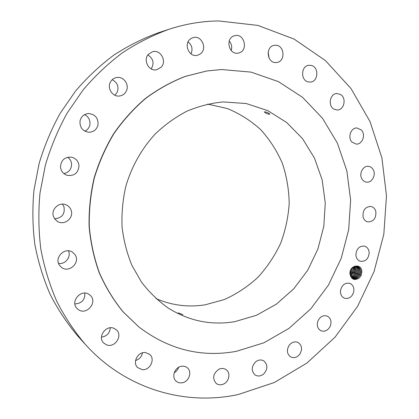 <?xml version="1.0" encoding="UTF-8"?>
<svg xmlns="http://www.w3.org/2000/svg" width="419" height="419" viewBox="0 0 419 419"><rect width="100%" height="100%" fill="white"/><g stroke="black" fill="none" stroke-linecap="round" stroke-linejoin="round"><path stroke-width="0.63" d="M238.332 394.489L274.325 382.51L306.949 363.032L335.032 337.201L357.653 306.247L374.094 271.47L383.825 234.211L386.491 195.841L381.887 157.79L370.003 121.536L351.043 88.618L325.463 60.603L294.044 39.051L257.947 25.423L218.728 20.95C202.131 21.123 185.591 23.883 169.098 29.236C152.998 35.107 137.511 42.906 122.636 52.637C108.275 63.41 95.092 75.849 83.088 89.949L67.213 112.968C58.1 129.508 50.819 146.907 45.372 165.165L39.983 193.091C38.249 211.983 38.538 230.68 40.847 249.185C44.283 267.38 49.568 284.716 56.701 301.193C64.798 317.015 74.388 331.466 85.46 344.544C125.768 389.351 185.455 406.09 238.332 394.489M349.917 273.649C351.321 279.63 354.516 281.002 359.492 277.766L361.288 275.231L361.833 271.784C361.89 262.959 349.373 264.839 349.917 273.649M60.504 167.123C61.059 171.256 63.285 173.99 67.187 175.336C74.456 176.174 78.4 172.932 79.013 165.61C78.384 161.09 75.86 158.272 71.45 157.156C64.599 156.9 60.954 160.22 60.504 167.123M206.609 71.015L185.198 76.389C171.261 81.815 158.042 89.137 145.529 98.35C133.609 108.568 123.018 120.3 113.758 133.546C105.41 147.504 98.853 162.352 94.086 178.085C90.425 194.117 88.765 210.259 89.1 226.522C90.572 242.617 93.956 258.057 99.245 272.837C105.541 287.041 113.402 299.952 122.814 311.574L138.747 326.851M71.073 210.097C70.188 207.74 68.606 206.022 66.328 204.943C59.32 201.34 50.51 209.432 53.564 216.738L55.135 219.456L57.544 221.462C64.557 225.914 74.231 217.728 71.073 210.097M74.818 254.422L72.717 252.353C65.003 246.398 53.553 257.879 59.687 265.515L61.184 267.107C68.758 273.9 81.077 262.346 74.818 254.422M89.656 294.876C81.668 287.947 69.339 301.685 77.3 308.735L77.981 309.316C86.382 316.335 98.491 301.696 89.865 295.044L89.656 294.876M113.984 328.339C105.907 324.625 97.171 337.101 103.739 343.041L106.426 344.79C114.796 348.482 123.312 335.415 116.278 329.753L113.984 328.339M145.44 352.557C137.856 351.478 132.058 362.728 137.704 367.625L142.24 369.647C150.028 370.653 155.622 359.025 149.635 354.327L145.44 352.557M181.317 366.3C174.644 367.254 171.203 377.21 176.179 381.18C177.913 382.652 179.971 383.176 182.344 382.746C189.147 381.699 192.421 371.501 187.188 367.683C185.512 366.374 183.553 365.913 181.317 366.3M218.875 369.254C213.009 373.601 212.119 378.331 216.199 383.443C218.44 385.061 220.944 385.244 223.704 383.987C229.282 381.489 230.769 372.727 226.124 369.673C223.94 368.207 221.525 368.065 218.875 369.254M255.58 361.885C251.311 366.656 251.149 371.014 255.098 374.958C257.868 376.597 260.707 376.304 263.598 374.073C267.898 369.181 267.982 364.792 263.86 360.911C261.147 359.408 258.387 359.732 255.58 361.885M289.236 345.219C286.423 350.033 286.874 353.914 290.592 356.873C293.929 358.413 296.977 357.548 299.732 354.275C302.565 349.367 302.052 345.455 298.181 342.548C294.908 341.139 291.928 342.03 289.236 345.219M318.052 320.676C316.492 325.217 317.424 328.564 320.854 330.706C324.788 332.021 327.92 330.523 330.256 326.212C331.832 321.583 330.842 318.215 327.281 316.115C323.421 314.931 320.341 316.45 318.052 320.676M340.616 289.906C340.081 293.955 341.365 296.725 344.465 298.218C349.011 299.171 352.112 297.008 353.756 291.729C354.296 287.596 352.96 284.8 349.745 283.349C345.266 282.521 342.223 284.705 340.616 289.906M355.872 254.715C356.124 258.12 357.627 260.309 360.366 261.288C365.557 261.734 368.495 258.895 369.181 252.772C368.924 249.284 367.369 247.069 364.514 246.131C359.402 245.812 356.522 248.677 355.872 254.715M363.084 217.016C363.891 219.687 365.473 221.321 367.845 221.902C373.685 221.682 376.341 218.179 375.812 211.396C374.989 208.631 373.345 206.981 370.867 206.441C365.111 206.797 362.514 210.317 363.084 217.016M361.838 178.787C362.948 180.72 364.499 181.83 366.484 182.124C371.894 183.072 376.32 174.906 373.224 169.726C372.082 167.71 370.464 166.579 368.38 166.333C363.027 165.557 358.748 173.686 361.838 178.787M352.028 142.109L356.197 144.084C362.335 144.702 366.044 134.546 361.346 129.974L356.946 127.957C350.871 127.538 347.356 137.647 352.028 142.109M333.912 109.102L337.258 109.998C344.25 110.192 346.796 97.873 340.464 94.437L336.85 93.526C329.942 93.563 327.637 105.798 333.912 109.102M308.175 81.899L310.379 82.082C318.361 81.757 319.215 67.16 311.333 65.443L308.824 65.275C300.947 65.893 300.407 80.333 308.175 81.899M276.011 62.551L276.791 62.478C285.941 61.525 284.485 44.597 275.267 45.236L274.141 45.362C265.138 46.687 266.992 63.337 276.011 62.551M239.181 52.857C248.619 50.191 244.177 32.907 234.708 35.683L234.231 35.819C224.898 38.37 228.984 55.418 238.311 53.087L239.181 52.857M200.02 54.145C207.829 49.363 201.785 34.761 193.096 37.61L190.86 38.648C183.155 43.304 188.791 57.654 197.328 55.308L200.02 54.145M161.362 67.003C167.066 60.902 160.341 49.227 152.469 51.731L148.357 54.344C142.774 60.299 149.017 71.701 156.711 69.764L161.362 67.003M126.339 91.054C129.712 84.617 123.348 75.902 116.393 77.567C113.612 78.18 111.564 79.793 110.255 82.407C107.002 88.639 112.816 97.077 119.535 96.009C122.631 95.558 124.899 93.908 126.339 91.054M98.02 124.783C98.318 117.975 95.129 114.225 88.456 113.539C83.952 114.036 81.134 116.529 80.013 121.018C79.657 127.423 82.569 131.173 88.755 132.257C93.673 132.1 96.758 129.612 98.02 124.783M169.098 29.236L158.497 32.719C142.921 38.391 127.952 45.917 113.586 55.298C99.722 65.678 87.005 77.646 75.436 91.206L60.142 113.34C51.364 129.235 44.356 145.959 39.124 163.504L33.944 190.346C32.289 208.51 32.582 226.496 34.824 244.298C38.15 261.812 43.267 278.509 50.165 294.4C57.99 309.662 67.265 323.62 77.976 336.268L85.46 344.544M63.861 173.576C68.952 172.398 71.523 169.192 71.576 163.96C71.288 161.137 69.994 158.895 67.689 157.24M54.638 218.802C62.043 218.021 65.149 214.004 63.955 206.75L62.447 204.126M58.571 263.41C65.285 264.708 71.434 256.821 68.417 250.834M74.886 303.937C81.726 303.482 85.047 299.873 84.842 293.117M101.466 337.112C106.835 336.295 109.768 333.194 110.276 327.805M135.567 360.508C139.37 359.329 141.674 356.768 142.47 352.84M174.246 372.701C176.409 371.47 177.892 369.658 178.683 367.274M269.092 58.157L268.15 52.118M231.199 50.542C232.278 47.001 231.618 43.838 229.219 41.052M190.975 53.862C192.976 49.149 192.012 45.152 188.089 41.869M151.212 68.889C154.428 63.264 153.328 58.608 147.902 54.926M114.879 95.233L117.215 92.243C119.075 86.654 117.409 82.475 112.219 79.704M84.848 131.163C87.571 129.859 89.252 127.706 89.886 124.7C90.404 120.127 88.634 116.77 84.57 114.628M361.838 272.114L360.874 272.031L360.859 271.481C360.921 265.473 352.976 264.232 350.63 270.281L350.006 273.56C351.3 279.447 354.464 280.845 359.492 277.766M221.583 69.533L206.756 70.989L185.476 76.347C171.528 81.778 158.293 89.106 145.775 98.329C133.844 108.552 123.244 120.295 113.978 133.556C105.619 147.53 99.057 162.389 94.285 178.138C90.624 194.186 88.959 210.343 89.289 226.616C90.766 242.732 94.155 258.183 99.444 272.979C105.75 287.193 113.612 300.114 123.034 311.746L138.862 326.946C168.705 349.582 201.199 357.711 236.358 351.332L263.886 342.794L289.037 328.344L310.814 308.803L328.407 285.14L341.192 258.376L348.697 229.628L350.624 200.041L346.843 170.8L337.384 143.13L322.489 118.247L302.618 97.376L278.483 81.658L251.054 72.11L221.583 69.533M360.859 271.481L360.214 274.817C358.538 277.954 356.223 279.185 353.269 278.504L350.729 276.53M353.275 278.509C356.255 279.19 358.585 277.944 360.256 274.764L360.874 272.031M223.28 101.932L222.636 101.969C210.485 103.226 198.575 106.306 186.895 111.203C175.535 117.116 165.034 124.647 155.402 133.802C141.763 148.536 131.561 166.636 125.779 186.492C122.746 199.952 121.51 213.496 122.076 227.119C123.673 240.569 126.973 253.359 131.975 265.499L141.543 282.176C149.258 292.221 158.078 300.8 168.009 307.907C188.89 321.017 211.155 325.6 234.802 321.661L256.47 315.282L276.372 304.147L293.677 288.895L307.693 270.271L317.869 249.122L323.808 226.36L325.27 202.937L322.143 179.851L314.491 158.099L302.555 138.684L286.748 122.552L267.694 110.585L246.199 103.53L223.28 101.932M356.606 266.322C358.711 267.113 359.827 268.83 359.958 271.47L359.308 274.524C357.779 277.451 355.621 278.724 352.829 278.331M356.108 266.201L356.611 266.322C358.722 267.113 359.837 268.83 359.968 271.475L359.345 274.471C357.821 277.441 355.652 278.729 352.835 278.336M156.015 298.616C171.947 305.414 188.341 307.483 205.184 304.817L224.432 299.512C236.704 293.955 247.854 286.565 257.894 277.341C267.118 267.233 274.675 255.941 280.578 243.465C285.418 230.518 288.293 217.162 289.199 203.393C288.942 189.618 286.669 176.268 282.375 163.337C276.964 150.882 269.757 139.674 260.759 129.712C250.85 120.682 239.684 113.617 227.26 108.516L207.615 104.095M182.899 314.648L178.29 312.873L182.899 314.648M269.862 114.204C268.223 112.664 266.364 111.883 264.284 111.873L264.269 111.931C265.945 113.423 267.804 114.204 269.846 114.261L269.862 114.204M356.15 266.212C357.994 267.123 358.963 268.783 359.062 271.187C358.952 268.783 357.983 267.123 356.145 266.206M358.439 274.183L359.062 271.187L358.402 274.236C357.014 276.954 355.013 278.247 352.4 278.116C355.05 278.253 357.056 276.938 358.439 274.183L359.293 274.555M351.991 277.849C354.411 277.755 356.244 276.456 357.501 273.947L358.145 270.899C358.083 268.789 357.292 267.228 355.773 266.212C357.302 267.228 358.093 268.789 358.161 270.904L357.538 273.895C356.291 276.44 354.443 277.76 352.002 277.855M355.333 266.259L356.737 268.139L357.245 270.622L356.747 268.139L355.338 266.259M351.609 277.54C353.84 277.247 355.516 275.938 356.637 273.607L357.26 270.622L356.6 273.659C355.474 275.953 353.809 277.247 351.604 277.535M354.846 266.358L356.349 270.339L354.851 266.358M355.705 273.371C354.704 275.451 353.212 276.718 351.232 277.169C353.243 276.718 354.746 275.435 355.741 273.319L356.36 270.344L355.705 273.371M354.327 266.526L355.459 270.061L354.333 266.521M350.069 272.366L351.012 269.506M350.996 269.537L350.069 272.329M354.814 273.088L353.17 275.403L350.881 276.744L352.589 275.896L354.259 274.126L355.469 270.061L354.814 273.088M353.783 266.767L354.568 269.778L353.788 266.762M350.022 273.895L351.316 271.905L351.887 268.26L351.279 271.957L350.017 273.879M350.593 276.241L353.961 272.748L354.579 269.784L353.924 272.8L350.588 276.231M353.201 267.107L353.678 269.501L353.207 267.097M352.196 272.182L352.808 269.228L352.159 272.235L350.153 274.854L352.196 272.182L353.028 272.544M353.076 272.465L353.694 269.506L353.039 272.518L350.352 275.613L353.076 272.465L353.914 272.832M352.573 267.579L352.798 269.223L352.583 267.568M360.256 274.764L361.293 275.215M359.345 274.471L360.204 274.843M357.538 273.895L358.386 274.262M356.637 273.607L357.486 273.974M355.741 273.319L356.59 273.686M354.851 273.036L355.694 273.403M353.961 272.748L354.799 273.115M351.316 271.905L352.149 272.266M350.441 271.622L351.269 271.983M206.462 71.036L206.756 70.989"/></g></svg>
